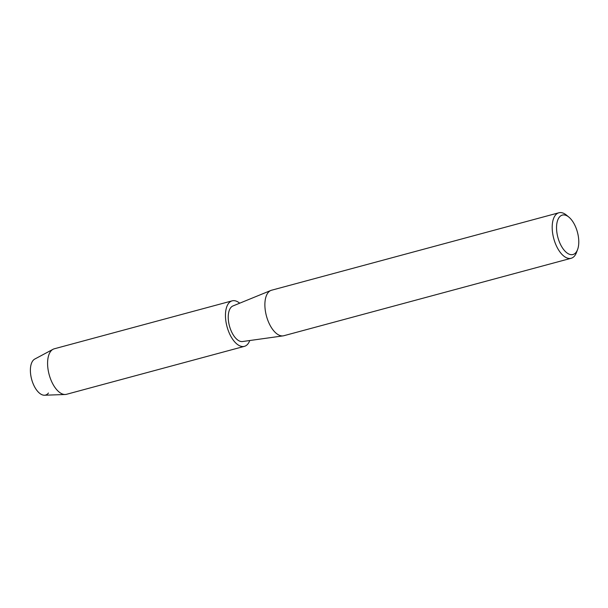<?xml version="1.0" encoding="UTF-8"?>
<svg xmlns="http://www.w3.org/2000/svg" width="608" height="608" viewBox="0 0 608 608"><rect width="100%" height="100%" fill="white"/><g stroke="black" fill="none" stroke-linecap="round" stroke-linejoin="round"><path stroke-width="0.91" d="M48.458 393.011A18.848 9.34 -105.1 0 1 33.98 385.639A18.848 9.34 -105.1 0 1 32.855 360.734A18.848 9.34 -105.1 0 1 34.755 359.07L53.04 349.288A23.56 11.674 -105.1 0 1 54.287 348.794L232.15 300.846A23.56 11.674 -105.1 0 1 239.696 303.194M577.6 249.5L576.49 252.472A23.56 11.674 -105.1 0 1 574.78 255.687A23.56 11.674 -105.1 0 1 571.163 258.271L283.845 335.722A23.56 11.674 -105.1 0 1 283.138 335.867A23.56 11.674 -105.1 0 1 267.497 319.405A23.56 11.674 -105.1 0 1 267.961 292.798A23.56 11.674 -105.1 0 1 270.894 290.449A23.56 11.674 -105.1 0 1 271.578 290.221L558.896 212.77A23.56 11.674 -105.1 0 1 566.42 215.095L568.868 217.109A20.421 10.116 -105.1 0 1 577.6 249.5A20.421 10.116 -105.1 0 1 576.11 252.29A20.421 10.116 -105.1 0 1 560.432 244.302A20.421 10.116 -105.1 0 1 559.208 217.33A20.421 10.116 -105.1 0 1 568.868 217.109M283.138 335.867L242.531 341.536A18.46 9.143 -105.1 0 1 230.28 328.639A18.46 9.143 -105.1 0 1 230.645 307.8A18.46 9.143 -105.1 0 1 232.94 305.961L270.894 290.449M571.163 258.271A23.56 11.674 -105.1 0 1 555.051 242.638A23.56 11.674 -105.1 0 1 555.279 215.346A23.56 11.674 -105.1 0 1 558.896 212.77M249.759 340.526A23.56 11.674 -105.1 0 1 248.034 343.771A23.56 11.674 -105.1 0 1 244.416 346.347L66.553 394.296A23.56 11.674 -105.1 0 1 65.223 394.493A23.56 11.674 -105.1 0 1 50 377.401A23.56 11.674 -105.1 0 1 50.669 351.371A23.56 11.674 -105.1 0 1 53.04 349.288M65.223 394.493L44.506 395.23A18.848 9.34 -105.1 0 1 32.323 381.558A18.848 9.34 -105.1 0 1 32.855 360.734M244.416 346.347A23.56 11.674 -105.1 0 1 228.312 330.714A23.56 11.674 -105.1 0 1 228.532 303.43A23.56 11.674 -105.1 0 1 232.15 300.846"/></g></svg>
